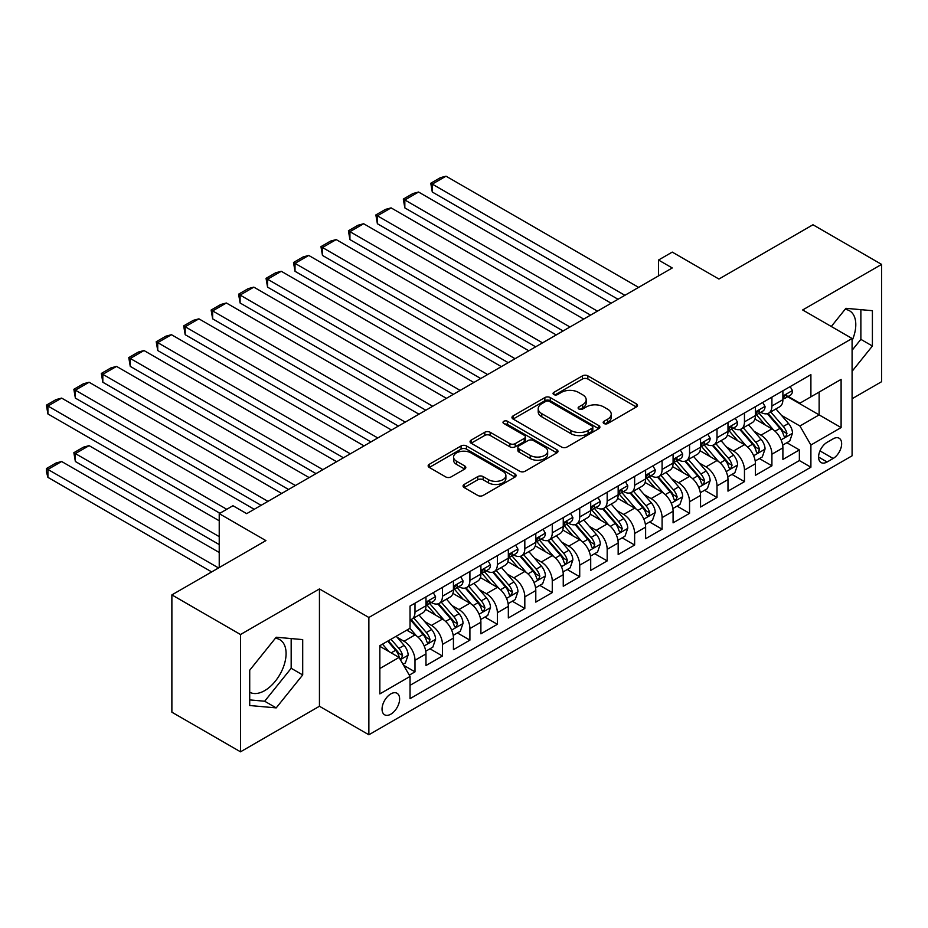 <?xml version="1.0" encoding="UTF-8"?>
<svg xmlns="http://www.w3.org/2000/svg" width="928" height="928" viewBox="0 0 928 928"><rect width="100%" height="100%" fill="white"/><g stroke="black" fill="none" stroke-linecap="round" stroke-linejoin="round"><path stroke-width="1.39" d="M603.966 423.504A2.668 1.543 0 0 0 607.736 423.504L636.376 406.974A3.816 2.204 0 0 0 637.49 405.42A3.816 2.204 0 0 0 636.376 403.866L587.865 375.852A3.816 2.204 0 0 0 582.471 375.852L553.842 392.382A2.668 1.543 0 0 0 553.053 393.472A2.668 1.543 0 0 0 553.842 394.562A2.668 1.543 0 0 0 557.612 394.562L561.312 392.428A12.192 7.041 0 0 1 578.562 392.428L582.61 394.76A12.192 7.041 0 0 1 586.183 399.736A12.192 7.041 0 0 1 582.61 404.712L578.898 406.858A2.668 1.543 0 0 0 578.121 407.949A2.668 1.543 0 0 0 578.898 409.039A2.668 1.543 0 0 0 582.668 409.039L586.38 406.893A12.192 7.041 0 0 1 603.629 406.893L607.666 409.225A12.192 7.041 0 0 1 611.239 414.213A12.192 7.041 0 0 1 607.666 419.189L603.966 421.324A2.668 1.543 0 0 0 603.177 422.414A2.668 1.543 0 0 0 603.966 423.504L603.966 421.324M249.713 692.242A30.288 17.481 120 0 0 264.677 690.629A30.288 17.481 120 0 0 284.455 663.949A30.288 17.481 120 0 0 279.815 639.682A30.288 17.481 120 0 0 275.349 638.302M390.827 714.177A12.424 7.169 120 0 0 398.947 703.227A12.424 7.169 120 0 0 397.045 693.274A12.424 7.169 120 0 0 390.827 693.889A12.424 7.169 120 0 0 382.719 704.839A12.424 7.169 120 0 0 384.621 714.792A12.424 7.169 120 0 0 390.827 714.177M845.048 309.395A30.288 17.481 -60 0 1 849.514 310.764A30.288 17.481 -60 0 1 852.09 340.669M464.162 484.462A3.816 2.204 0 0 0 463.049 486.017A3.816 2.204 0 0 0 464.162 487.571L477.769 495.424A3.816 2.204 0 0 0 483.163 495.424L514.959 477.073A3.816 2.204 0 0 0 516.084 475.507A3.816 2.204 0 0 0 514.959 473.953L466.459 445.95A3.816 2.204 0 0 0 461.065 445.95L429.258 464.313A3.816 2.204 0 0 0 428.144 465.868A3.816 2.204 0 0 0 429.258 467.422L445.707 476.911A3.816 2.204 0 0 0 451.089 476.911L464.708 469.058A3.816 2.204 0 0 0 465.821 467.503A3.816 2.204 0 0 0 464.708 465.937L456.553 461.239A10.196 5.881 0 0 1 453.56 457.075A10.196 5.881 0 0 1 459.859 451.634A10.196 5.881 0 0 1 470.972 452.91L502.906 471.354A10.196 5.881 0 0 1 505.888 475.507A10.196 5.881 0 0 1 499.6 480.948A10.196 5.881 0 0 1 488.488 479.672L483.163 476.598A3.816 2.204 0 0 0 477.769 476.598L464.162 484.462L464.162 487.571M852.09 398.738L881.6 381.698L881.6 264.387L812.963 224.762L718.922 279.05L672.255 252.103L658.52 260.037L672.255 267.96L246.686 513.648L232.963 505.725L219.228 513.648L219.228 567.553M240.514 634.52L240.514 751.819L319.441 706.254L319.441 588.944L240.514 634.52L171.877 594.894L265.907 540.606L219.228 513.648M319.441 588.944L368.868 617.48L852.09 338.5L852.09 455.799L368.868 734.779L368.868 617.48M881.6 264.387L802.662 309.964L852.09 338.5M561.591 447.041A3.816 2.204 0 0 0 566.973 447.041L598.78 428.678A3.816 2.204 0 0 0 599.894 427.124A3.816 2.204 0 0 0 598.78 425.569L550.269 397.555A3.816 2.204 0 0 0 544.875 397.555L513.08 415.918A3.816 2.204 0 0 0 511.954 417.472A3.816 2.204 0 0 0 513.08 419.027L561.591 447.041M504.844 424.084A2.668 1.543 0 0 1 507.546 424.456L507.546 421.289L556.87 449.767A3.816 2.204 0 0 1 557.983 451.321A3.816 2.204 0 0 1 556.87 452.876L525.074 471.238A3.816 2.204 0 0 1 519.68 471.238L471.169 443.224L484.776 435.429L484.776 432.262L471.169 440.116A3.816 2.204 0 0 0 470.055 441.67A3.816 2.204 0 0 0 471.169 443.224L471.169 440.116M484.776 435.429A3.816 2.204 0 0 1 490.17 435.429L490.17 432.262A3.816 2.204 0 0 0 484.776 432.262M490.17 432.262L509.843 443.619A3.816 2.204 0 0 0 515.237 443.619L524.262 438.399A3.816 2.204 0 0 0 525.376 436.844A3.816 2.204 0 0 0 524.262 435.29L503.776 423.47A2.668 1.543 0 0 1 502.999 422.379A2.668 1.543 0 0 1 504.646 420.952A2.668 1.543 0 0 1 507.546 421.289M240.514 751.819L171.877 712.194L171.877 594.894M409.294 675.143L414.99 671.849L403.599 665.272M397.114 637.281L404.005 641.26A15.532 8.967 60 0 1 414.99 660.284L425.975 653.938L425.975 665.515L442.447 656.003L429.954 648.788M424.572 621.424L431.462 625.402A15.532 8.967 60 0 1 442.447 644.426L453.432 638.093L453.432 649.658L469.904 640.146L457.411 632.931M452.029 605.578L458.919 609.557A15.532 8.967 60 0 1 469.904 628.581L480.89 622.236L480.89 633.812L497.362 624.3L484.868 617.085M479.486 589.721L486.376 593.7A15.532 8.967 60 0 1 497.362 612.724L508.335 606.39L508.335 617.955L524.819 608.443L512.326 601.228M506.943 573.875L513.834 577.854A15.532 8.967 60 0 1 524.819 596.878L535.792 590.533L535.792 602.11L552.264 592.598L539.783 585.382M534.389 558.018L541.291 561.997A15.532 8.967 60 0 1 552.264 581.021L563.25 574.687L563.25 586.252L579.722 576.74L567.228 569.525M561.846 542.172L568.748 546.151A15.532 8.967 60 0 1 579.722 565.175L590.707 558.83L590.707 570.407L607.179 560.895L594.686 553.68M589.303 526.315L596.194 530.294A15.532 8.967 60 0 1 607.179 549.318L618.164 542.984L618.164 554.55L634.636 545.038L622.143 537.822M616.76 510.47L623.651 514.448A15.532 8.967 60 0 1 634.636 533.472L645.621 527.127L645.621 538.704L662.093 529.192L649.6 521.977M644.218 494.612L651.108 498.591A15.532 8.967 60 0 1 662.093 517.615L673.078 511.282L673.078 522.847L689.55 513.335L677.057 506.12M671.675 478.767L678.565 482.746A15.532 8.967 60 0 1 689.55 501.77L700.536 495.424L700.536 507.001L717.008 497.489L704.514 490.274M699.132 462.91L706.022 466.888A15.532 8.967 60 0 1 717.008 485.912L727.981 479.579L727.981 491.144L744.465 481.632L731.972 474.417M726.589 447.064L733.48 451.043A15.532 8.967 60 0 1 744.465 470.067L755.438 463.722L755.438 475.298L771.91 465.786L771.91 454.21A15.532 8.967 -120 0 0 760.937 435.186L754.035 431.207M759.417 458.571L771.91 465.786M425.975 653.938A15.532 8.967 -120 0 0 414.99 634.914L406.754 630.158M453.432 638.093A15.532 8.967 -120 0 0 442.447 619.069L425.465 609.267M480.89 622.236A15.532 8.967 -120 0 0 469.904 603.212L452.922 593.41M508.335 606.39A15.532 8.967 -120 0 0 497.362 587.366L480.379 577.564M535.792 590.533A15.532 8.967 -120 0 0 524.819 571.509L507.836 561.707M563.25 574.687A15.532 8.967 -120 0 0 552.264 555.663L535.294 545.861M590.707 558.83A15.532 8.967 -120 0 0 579.722 539.806L562.751 530.004M618.164 542.984A15.532 8.967 -120 0 0 607.179 523.96L590.196 514.158M645.621 527.127A15.532 8.967 -120 0 0 634.636 508.103L617.654 498.301M673.078 511.282A15.532 8.967 -120 0 0 662.093 492.258L645.111 482.456M700.536 495.424A15.532 8.967 -120 0 0 689.55 476.4L672.568 466.598M727.981 479.579A15.532 8.967 -120 0 0 717.008 460.555L700.025 450.753M755.438 463.722A15.532 8.967 -120 0 0 744.465 444.698L727.482 434.896M833.135 438.84L827.103 442.32A12.041 6.948 120 0 0 819.238 452.934A12.041 6.948 120 0 0 821.083 462.573A12.041 6.948 120 0 0 827.103 461.982L833.135 458.49A12.041 6.948 120 0 0 841 447.888A12.041 6.948 120 0 0 839.156 438.236A12.041 6.948 120 0 0 833.135 438.84M379.854 668.52L399.063 657.43L410.048 676.442L410.048 698.645L810.898 467.213L810.898 445.022L799.924 425.998L781.492 415.361M410.048 676.442L379.854 693.889L379.854 645.691L410.048 628.256L410.048 606.065L810.898 374.634L810.898 396.824L841.104 379.39L841.104 427.576L810.898 445.022M431.323 602.492L431.462 602.585A15.532 8.967 60 0 0 439.234 603.351L450.208 597.006A15.532 8.967 -120 0 0 453.432 589.895L453.432 581.021M458.78 586.647L458.919 586.728A15.532 8.967 60 0 0 466.691 587.494L477.665 581.16A15.532 8.967 -120 0 0 480.89 574.049L480.89 565.175M486.237 570.79L486.376 570.882A15.532 8.967 60 0 0 494.137 571.648L505.122 565.303A15.532 8.967 -120 0 0 508.335 558.192L508.335 549.318M513.683 554.944L513.834 555.025A15.532 8.967 60 0 0 521.594 555.791L532.579 549.457A15.532 8.967 -120 0 0 535.792 542.346L535.792 533.472M541.14 539.087L541.291 539.18A15.532 8.967 60 0 0 549.051 539.945L560.036 533.6A15.532 8.967 -120 0 0 563.25 526.489L563.25 517.615M568.597 523.241L568.748 523.322A15.532 8.967 60 0 0 576.508 524.088L587.494 517.754A15.532 8.967 -120 0 0 590.707 510.644L590.707 501.77M596.054 507.384L596.194 507.477A15.532 8.967 60 0 0 603.966 508.242L614.951 501.897A15.532 8.967 -120 0 0 618.164 494.786L618.164 485.912M623.512 491.538L623.651 491.62A15.532 8.967 60 0 0 631.423 492.385L642.408 486.052A15.532 8.967 -120 0 0 645.621 478.941L645.621 470.067M650.969 475.681L651.108 475.774A15.532 8.967 60 0 0 658.88 476.54L669.854 470.194A15.532 8.967 -120 0 0 673.078 463.084L673.078 454.21M678.426 459.836L678.565 459.917A15.532 8.967 60 0 0 686.326 460.682L697.311 454.349A15.532 8.967 -120 0 0 700.536 447.238L700.536 438.364M705.883 443.978L706.022 444.071A15.532 8.967 60 0 0 713.783 444.837L724.768 438.492A15.532 8.967 -120 0 0 727.981 431.381L727.981 422.507M733.329 428.133L733.48 428.214A15.532 8.967 60 0 0 741.24 428.98L752.225 422.646A15.532 8.967 -120 0 0 755.438 415.535L755.438 406.661M410.048 685.328L799.368 460.555L799.368 449.929L782.896 459.441L782.896 447.876A15.532 8.967 -120 0 0 771.91 428.852L754.94 419.05M760.786 412.276L760.937 412.368A15.532 8.967 -120 0 0 768.697 413.134A15.532 8.967 -120 0 0 771.91 406.023L771.91 397.149M768.697 413.134L779.682 406.789A15.532 8.967 -120 0 0 782.896 399.678L782.896 390.804M414.99 603.212L414.99 612.086A15.532 8.967 60 0 1 411.777 619.196A15.532 8.967 60 0 1 410.048 619.823M411.777 619.196L422.762 612.863A15.532 8.967 -120 0 0 425.975 605.752L425.975 596.878M442.447 587.366L442.447 596.24A15.532 8.967 60 0 1 439.234 603.351M469.904 571.509L469.904 580.383A15.532 8.967 60 0 1 466.691 587.494M497.362 555.663L497.362 564.537A15.532 8.967 60 0 1 494.137 571.648M524.819 539.806L524.819 548.68A15.532 8.967 60 0 1 521.594 555.791M552.264 523.96L552.264 532.834A15.532 8.967 60 0 1 549.051 539.945M579.722 508.103L579.722 516.977A15.532 8.967 60 0 1 576.508 524.088M607.179 492.258L607.179 501.132A15.532 8.967 60 0 1 603.966 508.242M634.636 476.4L634.636 485.274A15.532 8.967 60 0 1 631.423 492.385M662.093 460.555L662.093 469.429A15.532 8.967 60 0 1 658.88 476.54M689.55 444.698L689.55 453.572A15.532 8.967 60 0 1 686.326 460.682M717.008 428.852L717.008 437.726A15.532 8.967 60 0 1 713.783 444.837M744.465 412.995L744.465 421.869A15.532 8.967 60 0 1 741.24 428.98M744.465 470.067L744.465 481.632M717.008 485.912L717.008 497.489M689.55 501.77L689.55 513.335M662.093 517.615L662.093 529.192M634.636 533.472L634.636 545.038M607.179 549.318L607.179 560.895M579.722 565.175L579.722 576.74M552.264 581.021L552.264 592.598M524.819 596.878L524.819 608.443M497.362 612.724L497.362 624.3M469.904 628.581L469.904 640.146M442.447 644.426L442.447 656.003M414.99 660.284L414.99 671.849M399.063 657.43L379.854 646.329M799.924 425.998L819.134 414.897L819.134 392.068L841.104 379.39M787.698 396.743L841.104 427.576M788.243 396.43L799.924 403.17L810.898 396.824M319.441 706.254L368.868 734.779M658.52 260.037L658.52 275.883M786.874 442.726L799.368 449.929M799.368 460.555L810.898 467.213M852.09 371.293L872.401 346.016L872.401 310.694L845.907 308.316L831.302 326.494M249.713 705.524L276.208 707.89L302.702 674.934L302.702 639.601L276.208 637.234L249.713 670.202L249.713 705.524M852.09 350.285L860.871 339.358L860.871 309.662M860.871 339.358L872.401 346.016M249.713 699.898L264.677 701.232L291.172 668.276L291.172 638.58M291.172 668.276L302.702 674.934M264.677 701.232L276.208 707.89M605.033 423.887L607.666 422.356A12.192 7.041 0 0 0 611.239 417.38L611.239 414.213M586.183 399.736L586.183 402.914A12.192 7.041 0 0 1 582.61 407.891L579.965 409.41M636.318 406.998L587.865 379.03A3.816 2.204 0 0 0 582.471 379.03L554.909 394.945M598.722 428.713L550.269 400.734A3.816 2.204 0 0 0 544.875 400.734L513.126 419.062M592.041 428.214A2.668 1.543 0 0 0 592.818 427.124A2.668 1.543 0 0 0 592.041 426.033L549.457 401.453A2.668 1.543 0 0 0 545.687 401.453L541.778 403.703A12.192 7.041 0 0 0 538.205 408.68A12.192 7.041 0 0 0 541.778 413.668L570.882 430.464A12.192 7.041 0 0 0 588.132 430.464L592.041 428.214L592.041 431.381A2.668 1.543 0 0 0 592.818 430.29L592.818 427.124M538.205 408.68L538.205 411.858A12.192 7.041 0 0 0 541.778 416.834L541.778 413.668M592.041 431.381L588.132 433.643A12.192 7.041 0 0 1 570.882 433.643L541.778 416.834M490.17 435.429L509.843 446.786A3.816 2.204 0 0 0 515.237 446.786L524.262 441.577A3.816 2.204 0 0 0 525.376 440.023L525.376 436.844M507.546 424.456L556.823 452.899M530.259 455.404A10.196 5.881 0 0 0 541.372 456.68A10.196 5.881 0 0 0 547.659 451.24A10.196 5.881 0 0 0 544.678 447.076L533.426 440.58A3.816 2.204 0 0 0 528.032 440.58L519.007 445.788A3.816 2.204 0 0 0 517.894 447.354A3.816 2.204 0 0 0 519.007 448.908L530.259 455.404L530.259 458.571A10.196 5.881 0 0 0 541.372 459.847A10.196 5.881 0 0 0 547.659 454.407L547.659 451.24M517.894 447.354L517.894 450.521A3.816 2.204 0 0 0 519.007 452.075L519.007 448.908M530.259 458.571L519.007 452.075M505.888 475.507L505.888 478.686A10.196 5.881 0 0 1 499.6 484.114A10.196 5.881 0 0 1 488.488 482.838L483.163 479.776A3.816 2.204 0 0 0 477.769 479.776L464.209 487.594M453.56 457.075L453.56 460.242A10.196 5.881 0 0 0 456.553 464.406L456.553 461.239M464.65 469.081L456.553 464.406M514.912 477.096L466.459 449.117A3.816 2.204 0 0 0 461.065 449.117L429.316 467.445M782.664 445.15L789.763 441.055L792.5 433.132A10.289 5.939 -120 0 0 788.498 423.47L775.959 408.946M773.442 429.85L759.104 413.25M432.286 255.432L563.11 330.971L377.383 223.729L375.863 214.936L385.48 209.392L391.106 207.884L377.383 215.806L377.383 223.729M765.287 425.024L756.958 415.384A24.662 14.233 -120 0 0 756.192 414.526M767.294 413.691L779.984 428.376A10.289 5.939 60 0 1 783.661 435.476L784.404 436.694L785.796 436.496L786.956 433.573A10.289 5.939 -120 0 0 783.278 426.474L770.739 411.951M768.048 413.447L781.678 429.235A5.243 3.028 60 0 1 783 431.288L786.956 433.573M624.892 295.301L432.286 184.104L432.286 192.026L618.025 299.268M790.169 386.605L792.5 390.642A10.289 5.939 60 0 1 790.378 395.2L785.158 398.216A10.289 5.939 -120 0 0 786.956 395.838L786.735 394.934M638.615 287.378L446.02 176.181L432.286 184.104L430.778 183.234L440.382 177.689L446.02 176.181M783.244 398.692L783.278 398.692A10.289 5.939 -120 0 0 785.158 398.216M785.622 395.073L786.956 395.838C786.306 394.296 785.204 394.922 783.661 397.741A10.289 5.939 60 0 1 782.896 399.202M432.286 192.026L430.778 183.234M755.206 461.007L762.306 456.912L765.055 448.978A10.289 5.939 -120 0 0 761.041 439.315L748.502 424.792M745.984 445.707L731.647 429.107M404.828 271.289L535.653 346.817L349.926 239.586L348.418 230.782L358.022 225.237L363.648 223.729L349.926 231.664L349.926 239.586M737.83 440.87L729.501 431.242A24.662 14.233 -120 0 0 728.735 430.383M739.848 429.548L752.527 444.234A10.289 5.939 60 0 1 756.204 451.321L756.946 452.539L758.338 452.342L759.498 449.419A10.289 5.939 -120 0 0 755.821 442.331L743.282 427.808M740.59 429.304L754.22 445.092A5.243 3.028 60 0 1 755.543 447.134L759.498 449.419M727.749 476.853L734.848 472.758L737.598 464.835A10.289 5.939 -120 0 0 733.584 455.172L721.044 440.649M718.527 461.552L704.19 444.953M377.383 287.135L508.208 362.674L322.468 255.432L320.96 246.639L330.565 241.094L336.191 239.586L322.468 247.509L322.468 255.432M710.372 456.727L702.044 447.087A24.662 14.233 -120 0 0 701.29 446.229M712.391 445.394L725.081 460.079A10.289 5.939 60 0 1 728.747 467.167L729.489 468.396L730.881 468.199L732.041 465.276A10.289 5.939 -120 0 0 728.376 458.177L715.824 443.654M713.133 445.15L726.763 460.938A5.243 3.028 60 0 1 728.086 462.991L732.041 465.276M700.304 492.71L707.391 488.615L710.14 480.681A10.289 5.939 -120 0 0 706.127 471.018L693.587 456.495M691.07 477.41L676.732 460.81M349.926 302.992L480.75 378.52L295.011 271.289L293.503 262.485L303.108 256.94L308.734 255.432L295.011 263.366L295.011 271.289M682.915 472.572L674.598 462.944A24.662 14.233 -120 0 0 673.832 462.086M684.934 461.251L697.624 475.936A10.289 5.939 60 0 1 701.29 483.024L702.032 484.242L703.424 484.045L704.584 481.122A10.289 5.939 -120 0 0 700.918 474.034L688.367 459.511M685.676 461.007L699.318 476.795A5.243 3.028 60 0 1 700.628 478.836L704.584 481.122M672.846 508.556L679.934 504.461L682.683 496.538A10.289 5.939 -120 0 0 678.681 486.875L666.13 472.352M663.613 493.255L649.275 476.656M322.468 318.838L453.293 394.377L267.554 287.135L266.046 278.342L275.651 272.797L281.288 271.289L267.554 279.212L267.554 287.135M655.458 488.43L647.141 478.79A24.662 14.233 -120 0 0 646.375 477.932M657.476 477.096L670.167 491.782A10.289 5.939 60 0 1 673.832 498.87L674.586 500.099L675.967 499.902L677.127 496.979A10.289 5.939 -120 0 0 673.461 489.88L660.91 475.356M658.219 476.853L671.86 492.64A5.243 3.028 60 0 1 673.183 494.694L677.127 496.979M597.435 311.147L404.828 199.961L404.828 207.884L590.568 315.114M762.712 402.462L765.055 406.499A10.289 5.939 60 0 1 762.92 411.046L757.7 414.062A10.289 5.939 -120 0 0 759.498 411.696L759.278 410.779M611.158 303.224L418.563 192.026L404.828 199.961L403.32 199.079L412.937 193.534L418.563 192.026M755.786 414.549L755.821 414.549A10.289 5.939 -120 0 0 757.7 414.062M758.164 410.93L759.498 411.696C758.849 410.141 757.747 410.779 756.204 413.598A10.289 5.939 60 0 1 755.438 415.06M404.828 207.884L403.32 199.079M569.978 327.004L375.863 214.936M735.266 418.308L737.598 422.344A10.289 5.939 60 0 1 735.463 426.903L730.243 429.919A10.289 5.939 -120 0 0 732.041 427.541L731.821 426.636M583.712 319.081L391.106 207.884M728.329 430.395L728.376 430.395A10.289 5.939 -120 0 0 730.243 429.919M730.707 426.776L732.041 427.541C731.392 425.998 730.29 426.625 728.747 429.444A10.289 5.939 60 0 1 727.981 430.905M542.52 342.85L348.418 230.782M707.809 434.165L710.14 438.202A10.289 5.939 60 0 1 708.006 442.749L702.798 445.765A10.289 5.939 -120 0 0 704.584 443.398L704.364 442.482M556.255 334.927L363.648 223.729M700.872 446.252L700.918 446.252A10.289 5.939 -120 0 0 702.798 445.765M703.25 442.633L704.584 443.398C703.934 441.844 702.844 442.482 701.29 445.301A10.289 5.939 60 0 1 700.536 446.762M515.063 358.707L320.96 246.639M680.352 450.01L682.683 454.047A10.289 5.939 60 0 1 680.549 458.606L675.34 461.622A10.289 5.939 -120 0 0 677.127 459.244L676.906 458.339M528.798 350.784L336.191 239.586M673.415 462.098L673.461 462.098A10.289 5.939 -120 0 0 675.34 461.622M675.804 458.478L677.127 459.244C676.477 457.701 675.387 458.328 673.832 461.146A10.289 5.939 60 0 1 673.078 462.608M645.389 524.413L652.488 520.306L655.226 512.384A10.289 5.939 -120 0 0 651.224 502.721L638.673 488.198M636.167 509.112L621.83 492.513M295.011 334.695L425.836 410.222L240.097 302.992L238.589 294.188L248.194 288.643L253.831 287.135L240.097 295.069L240.097 302.992M628.001 504.275L619.684 494.647A24.662 14.233 -120 0 0 618.918 493.789M630.019 492.954L642.71 507.639A10.289 5.939 60 0 1 646.375 514.727L647.129 515.945L648.521 515.748L649.67 512.824A10.289 5.939 -120 0 0 646.004 505.737L633.464 491.214M630.762 492.71L644.403 508.498A5.243 3.028 60 0 1 645.726 510.539L649.67 512.824M487.606 374.552L293.503 262.485M652.894 465.856L655.226 469.904A10.289 5.939 60 0 1 653.092 474.452L647.883 477.468A10.289 5.939 -120 0 0 649.67 475.101L649.461 474.185M501.34 366.63L308.734 255.432M645.958 477.955L646.004 477.955A10.289 5.939 -120 0 0 647.883 477.468M648.347 474.336L649.67 475.101C649.02 473.547 647.93 474.185 646.375 477.004A10.289 5.939 60 0 1 645.621 478.465M617.932 540.258L625.031 536.164L627.769 528.241A10.289 5.939 -120 0 0 623.767 518.578L611.216 504.055M608.71 524.958L594.372 508.358M267.554 350.54L398.379 426.08L212.64 318.838L211.132 310.045L220.748 304.5L226.374 302.992L212.64 310.915L212.64 318.838M600.544 520.132L592.226 510.493A24.662 14.233 -120 0 0 591.461 509.634M602.562 508.799L615.252 523.485A10.289 5.939 60 0 1 618.918 530.572L619.672 531.802L621.064 531.605L622.212 528.682A10.289 5.939 -120 0 0 618.547 521.582L606.007 507.059M603.316 508.556L616.946 524.343A5.243 3.028 60 0 1 618.268 526.396L622.212 528.682M460.16 390.41L266.046 278.342M625.437 481.713L627.769 485.75A10.289 5.939 60 0 1 625.646 490.309L620.426 493.325A10.289 5.939 -120 0 0 622.212 490.947L622.004 490.042M473.883 382.487L281.288 271.289M618.512 493.8L618.547 493.8A10.289 5.939 -120 0 0 620.426 493.325M620.89 490.181L622.212 490.947C621.574 489.404 620.472 490.03 618.918 492.849A10.289 5.939 60 0 1 618.164 494.311M590.475 556.116L597.574 552.009L600.312 544.086A10.289 5.939 -120 0 0 596.31 534.424L583.77 519.9M581.253 540.815L566.915 524.216M240.097 366.398L370.922 441.925L185.182 334.695L183.674 325.89L193.291 320.346L198.917 318.838L185.182 326.76L185.182 334.695M573.098 535.978L564.769 526.35A24.662 14.233 -120 0 0 564.004 525.492M575.105 524.656L587.795 539.342A10.289 5.939 60 0 1 591.461 546.43L592.215 547.648L593.607 547.45L594.767 544.527A10.289 5.939 -120 0 0 591.09 537.44L578.55 522.916M575.859 524.413L589.489 540.2A5.243 3.028 60 0 1 590.811 542.242L594.767 544.527M432.703 406.255L238.589 294.188M597.98 497.559L600.312 501.607A10.289 5.939 60 0 1 598.189 506.154L592.969 509.17A10.289 5.939 -120 0 0 594.767 506.804L594.546 505.888M446.426 398.332L253.831 287.135M591.055 509.658L591.09 509.658A10.289 5.939 -120 0 0 592.969 509.17M593.433 506.038L594.767 506.804C594.117 505.25 593.015 505.888 591.461 508.706A10.289 5.939 60 0 1 590.707 510.168M563.018 571.961L570.117 567.866L572.866 559.944A10.289 5.939 -120 0 0 568.852 550.281L556.313 535.758M553.796 556.661L539.458 540.061M212.64 382.243L343.464 457.782L157.737 350.54L156.217 341.748L165.834 336.203L171.46 334.695L157.737 342.618L157.737 350.54M545.641 551.835L537.312 542.196A24.662 14.233 -120 0 0 536.546 541.337M547.659 540.502L560.338 555.188A10.289 5.939 60 0 1 564.015 562.275L564.758 563.505L566.15 563.308L567.31 560.373A10.289 5.939 -120 0 0 563.632 553.285L551.093 538.762M548.402 540.258L562.032 556.046A5.243 3.028 60 0 1 563.354 558.099L567.31 560.373M405.246 422.112L211.132 310.045M570.523 513.416L572.866 517.453A10.289 5.939 60 0 1 570.732 522.012L565.512 525.028A10.289 5.939 -120 0 0 567.31 522.65L567.089 521.733M418.969 414.19L226.374 302.992M563.598 525.503L563.632 525.503A10.289 5.939 -120 0 0 565.512 525.028M565.976 521.884L567.31 522.65C566.66 521.107 565.558 521.733 564.015 524.552A10.289 5.939 60 0 1 563.25 526.014M535.56 587.818L542.66 583.712L545.409 575.789A10.289 5.939 -120 0 0 541.395 566.126L528.856 551.603M526.338 572.518L512.001 555.918M185.182 398.1L316.019 473.628L130.28 366.398L128.772 357.593L138.376 352.048L144.002 350.54L130.28 358.463L130.28 366.398M518.184 567.681L509.855 558.053A24.662 14.233 -120 0 0 509.101 557.194M520.202 556.359L532.892 571.045A10.289 5.939 60 0 1 536.558 578.132L537.3 579.35L538.692 579.153L539.852 576.23A10.289 5.939 -120 0 0 536.187 569.142L523.636 554.619M520.944 556.116L534.574 571.903A5.243 3.028 60 0 1 535.897 573.945L539.852 576.23M377.789 437.958L183.674 325.89M543.077 529.262L545.409 533.31A10.289 5.939 60 0 1 543.274 537.857L538.054 540.873A10.289 5.939 -120 0 0 539.852 538.507L539.632 537.59M391.512 430.035L198.917 318.838M536.14 541.36L536.187 541.36A10.289 5.939 -120 0 0 538.054 540.873M538.518 537.741L539.852 538.507C539.203 536.952 538.101 537.59 536.558 540.409A10.289 5.939 60 0 1 535.792 541.871M508.115 603.664L515.202 599.569L517.952 591.646A10.289 5.939 -120 0 0 513.938 581.984L501.398 567.46M498.881 588.364L484.544 571.764M157.737 413.946L288.562 489.485L102.822 382.243L101.314 373.45L110.919 367.906L116.545 366.398L102.822 374.32L102.822 382.243M490.726 583.538L482.409 573.898A24.662 14.233 -120 0 0 481.644 573.04M492.745 572.205L505.435 586.89A10.289 5.939 60 0 1 509.101 593.978L509.843 595.208L511.235 595.01L512.395 592.076A10.289 5.939 -120 0 0 508.73 584.988L496.178 570.465M493.487 571.961L507.117 587.749A5.243 3.028 60 0 1 508.44 589.802L512.395 592.076M350.332 453.815L156.217 341.748M515.62 545.119L517.952 549.156A10.289 5.939 60 0 1 515.817 553.714L510.597 556.719A10.289 5.939 -120 0 0 512.395 554.352L512.175 553.436M364.066 445.892L171.46 334.695M508.683 557.206L508.73 557.206A10.289 5.939 -120 0 0 510.597 556.719M511.061 553.587L512.395 554.352C511.746 552.81 510.644 553.436 509.101 556.255A10.289 5.939 60 0 1 508.335 557.716M480.658 619.521L487.745 615.415L490.494 607.492A10.289 5.939 -120 0 0 486.492 597.829L473.941 583.306M471.424 604.221L457.086 587.621M130.28 429.803L261.104 505.331L75.365 398.1L73.857 389.296L83.462 383.751L89.088 382.243L75.365 390.166L75.365 398.1M463.269 599.384L454.952 589.756A24.662 14.233 -120 0 0 454.186 588.897M465.288 588.062L477.978 602.748A10.289 5.939 60 0 1 481.644 609.835L482.398 611.053L483.778 610.856L484.938 607.933A10.289 5.939 -120 0 0 481.272 600.845L468.721 586.322M466.03 587.818L479.672 603.606A5.243 3.028 60 0 1 480.982 605.648L484.938 607.933M322.874 469.661L128.772 357.593M488.163 560.964L490.494 565.013A10.289 5.939 60 0 1 488.36 569.56L483.152 572.576A10.289 5.939 -120 0 0 484.938 570.21L484.718 569.293M336.609 461.738L144.002 350.54M481.226 573.063L481.272 573.063A10.289 5.939 -120 0 0 483.152 572.576M483.616 569.444L484.938 570.21C484.288 568.655 483.198 569.293 481.644 572.112A10.289 5.939 60 0 1 480.89 573.574M453.2 635.367L460.288 631.272L463.037 623.349A10.289 5.939 -120 0 0 459.035 613.686L446.484 599.163M443.978 620.066L429.641 603.467M102.822 445.649L219.913 513.254L47.908 413.946L46.4 405.153L56.005 399.608L61.642 398.1L47.908 406.023L47.908 413.946M435.812 615.241L427.495 605.601A24.662 14.233 -120 0 0 426.729 604.743M437.83 603.908L450.521 618.593A10.289 5.939 60 0 1 454.186 625.681L454.94 626.91L456.332 626.713L457.481 623.778A10.289 5.939 -120 0 0 453.815 616.691L441.276 602.168M438.573 603.664L452.214 619.452A5.243 3.028 60 0 1 453.537 621.505L457.481 623.778M295.417 485.518L101.314 373.45M460.706 576.822L463.037 580.858A10.289 5.939 60 0 1 460.903 585.417L455.694 588.422A10.289 5.939 -120 0 0 457.481 586.055L457.272 585.139M309.152 477.595L116.545 366.398M453.769 588.909L453.815 588.909A10.289 5.939 -120 0 0 455.694 588.422M456.158 585.29L457.481 586.055C456.831 584.512 455.741 585.139 454.186 587.958A10.289 5.939 60 0 1 453.432 589.419M425.743 651.224L432.842 647.118L435.58 639.195A10.289 5.939 -120 0 0 431.578 629.532L419.027 615.009M219.228 536.639L75.365 453.583L89.088 445.649L219.228 520.782M416.521 635.924L409.944 628.314M75.365 461.506L73.857 452.702L75.365 453.583L75.365 461.506L219.228 544.562M408.355 631.086L407.288 629.857M410.373 619.753L423.064 634.45A10.289 5.939 60 0 1 426.729 641.538L427.483 642.756L428.875 642.559L430.024 639.636A10.289 5.939 -120 0 0 426.358 632.548L413.818 618.025M411.127 619.521L424.757 635.309A5.243 3.028 60 0 1 426.08 637.35L430.024 639.636M73.857 452.702L83.462 447.157L89.088 445.649M403.054 664.32L405.385 662.975L408.123 655.052A10.289 5.939 -120 0 0 404.121 645.389L396.221 636.248M218.544 567.948L47.908 469.429L61.642 461.506L219.228 552.485M388.855 651.526L382.498 644.171M47.908 477.352L46.4 471.726L46.4 468.559L47.908 469.429L47.908 477.352L211.677 571.903M380.898 646.944L379.854 645.714M387.707 641.155L395.606 650.296A10.289 5.939 60 0 1 399.272 657.384L400.026 658.613L401.418 658.416L402.566 655.481A10.289 5.939 -120 0 0 398.901 648.394L391.001 639.253M388.345 640.784L397.3 651.154A5.243 3.028 60 0 1 398.622 653.208L402.566 655.481M46.4 468.559L56.005 463.014L61.642 461.506M267.972 501.364L73.857 389.296M433.248 592.667L435.58 596.716A10.289 5.939 60 0 1 433.457 601.263L428.237 604.279A10.289 5.939 -120 0 0 430.024 601.912L429.815 600.996M281.694 493.441L89.088 382.243M426.323 604.766L426.358 604.766A10.289 5.939 -120 0 0 428.237 604.279M428.701 601.147L430.024 601.912C429.386 600.358 428.284 600.996 426.729 603.815A10.289 5.939 60 0 1 425.975 605.276M226.78 509.298L46.4 405.153M254.237 509.298L61.642 398.1M404.005 641.26L414.99 634.914M431.462 625.402L442.447 619.069M458.919 609.557L469.904 603.212M486.376 593.7L497.362 587.366M513.834 577.854L524.819 571.509M541.291 561.997L552.264 555.663M568.748 546.151L579.722 539.806M596.194 530.294L607.179 523.96M623.651 514.448L634.636 508.103M651.108 498.591L662.093 492.258M678.565 482.746L689.55 476.4M706.022 466.888L717.008 460.555M733.48 451.043L744.465 444.698M760.937 435.186L771.91 428.852M771.91 406.023L782.896 399.678M414.99 612.086L425.975 605.752M442.447 596.24L453.432 589.895M469.904 580.383L480.89 574.049M497.362 564.537L508.335 558.192M524.819 548.68L535.792 542.346M552.264 532.834L563.25 526.489M579.722 516.977L590.707 510.644M607.179 501.132L618.164 494.786M634.636 485.274L645.621 478.941M662.093 469.429L673.078 463.084M689.55 453.572L700.536 447.238M717.008 437.726L727.981 431.381M744.465 421.869L755.438 415.535M771.91 454.21L782.896 447.876M819.969 450.892L833.135 458.49M818.589 457.063L827.103 461.982M607.666 422.356L607.666 419.189M578.898 409.039L578.898 406.858M582.61 407.891L582.61 404.712M553.842 394.562L553.842 392.382M582.471 379.03L582.471 375.852M587.865 379.03L587.865 375.852M636.376 406.974L636.376 403.866M513.08 419.027L513.08 415.918M544.875 400.734L544.875 397.555M550.269 400.734L550.269 397.555M598.78 428.678L598.78 425.569M570.882 433.643L570.882 430.464M588.132 433.643L588.132 430.464M509.843 446.786L509.843 443.619M515.237 446.786L515.237 443.619M524.262 441.577L524.262 438.399M556.87 452.876L556.87 449.767M477.769 479.776L477.769 476.598M483.163 479.776L483.163 476.598M488.488 482.838L488.488 479.672M464.708 469.058L464.708 465.937M429.258 467.422L429.258 464.313M461.065 449.117L461.065 445.95M466.459 449.117L466.459 445.95M514.959 477.073L514.959 473.953M781.098 439.872L792.442 433.33M783.278 426.474L788.498 423.47M775.077 431.218L779.984 428.376M792.442 390.526L782.896 396.036M753.64 455.729L764.985 449.175M755.821 442.331L761.041 439.315M747.62 447.064L752.527 444.234M726.183 471.575L737.528 465.032M728.376 458.177L733.584 455.172M720.174 462.921L725.081 460.079M698.726 487.432L710.071 480.878M700.918 474.034L706.127 471.018M692.717 478.767L697.624 475.936M671.269 503.278L682.614 496.735M673.461 489.88L678.681 486.875M665.26 494.624L670.167 491.782M764.985 406.383L755.438 411.893M737.528 422.228L727.981 427.738M710.071 438.086L700.536 443.596M682.614 453.931L673.078 459.441M643.823 519.135L655.156 512.581M646.004 505.737L651.224 502.721M637.803 510.47L642.71 507.639M655.156 469.788L645.621 475.298M616.366 534.98L627.699 528.438M618.547 521.582L623.767 518.578M610.346 526.327L615.252 523.485M627.699 485.634L618.164 491.144M588.909 550.838L600.254 544.284M591.09 537.44L596.31 534.424M582.888 542.172L587.795 539.342M600.254 501.491L590.707 507.001M561.452 566.683L572.796 560.141M563.632 553.285L568.852 550.281M555.431 558.03L560.338 555.188M572.796 517.337L563.25 522.847M533.994 582.54L545.339 575.986M536.187 569.142L541.395 566.126M527.974 573.875L532.892 571.045M545.339 533.194L535.792 538.704M506.537 598.386L517.882 591.844M508.73 584.988L513.938 581.984M500.528 589.732L505.435 586.89M517.882 549.04L508.335 554.55M479.08 614.243L490.425 607.689M481.272 600.845L486.492 597.829M473.071 605.578L477.978 602.748M490.425 564.897L480.89 570.407M451.634 630.089L462.968 623.546M453.815 616.691L459.035 613.686M445.614 621.435L450.521 618.593M462.968 580.742L453.432 586.252M424.177 645.946L435.51 639.392M426.358 632.548L431.578 629.532M418.157 637.281L423.064 634.45M400.374 659.68L408.065 655.249M398.901 648.394L404.121 645.389M391.164 652.86L395.606 650.296M435.51 596.6L425.975 602.11"/></g></svg>
